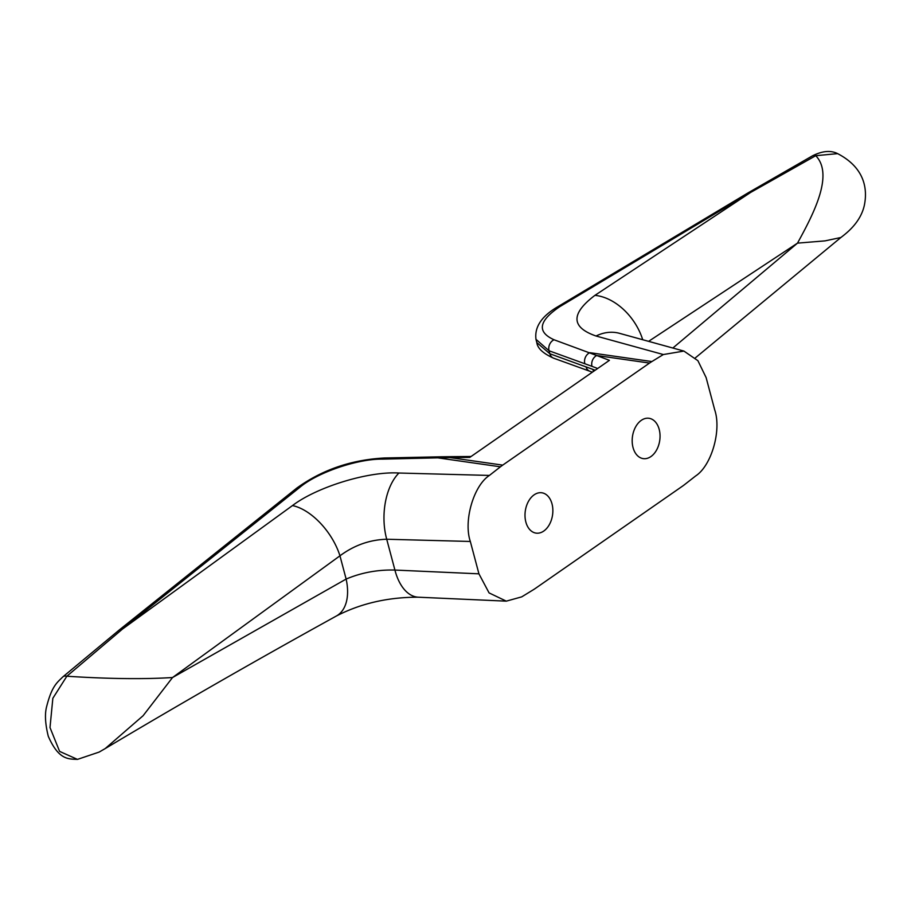 <?xml version="1.0" encoding="UTF-8"?>
<svg xmlns="http://www.w3.org/2000/svg" width="911" height="911" viewBox="0 0 911 911"><rect width="100%" height="100%" fill="white"/><g stroke="black" fill="none" stroke-linecap="round" stroke-linejoin="round"><path stroke-width="1.37" d="M543.753 531.056A20.372 13.767 98.1 0 0 552.829 509.238A20.372 13.767 98.1 0 0 541.817 492.783A20.372 13.767 98.1 0 0 534.119 494.844A20.372 13.767 98.1 0 0 525.032 516.662A20.372 13.767 98.1 0 0 536.055 533.117A20.372 13.767 98.1 0 0 543.753 531.056M650.932 456.559A20.372 13.767 98.1 0 0 660.008 434.741A20.372 13.767 98.1 0 0 648.996 418.286A20.372 13.767 98.1 0 0 641.287 420.347A20.372 13.767 98.1 0 0 632.211 442.165A20.372 13.767 98.1 0 0 643.223 458.62A20.372 13.767 98.1 0 0 650.932 456.559M672.853 348.025L797.501 243.135L825.07 240.868L840.887 237.498C846.672 233.079 860.439 222.591 864.3 205.51C867.466 190.49 865.837 168.296 837.63 153.64L815.755 155.69L750.732 192.38L559.866 306.608C538.64 320.9 536.693 331.946 554.047 339.769L596.694 355.518A8.347 6.741 110.8 0 0 591.991 366.336L549.06 350.781L535.941 339.279M489.401 475.428C473.572 485.677 463.357 521.035 470.327 541.464L386.719 539.244A50.094 28.435 -88.5 0 1 398.927 473.025L489.401 475.428L500.435 466.808A69.304 46.848 -81.9 0 1 502.713 465.122L649.543 363.068A69.304 46.848 -81.9 0 1 651.877 361.553L663.333 354.538L596.045 336.011C571.015 327.322 570.639 313.771 594.917 295.358L750.732 192.38A8.347 5.193 -120.4 0 0 748.216 192.79L557.202 307.087C541.339 316.516 534.279 327.368 536.032 339.609L536.818 342.593L549.857 353.753L595.19 370.219M663.333 354.538L683.91 351.077L697.906 360.688L706.116 377.575L714.725 409.927C721.694 430.368 711.48 465.726 695.64 475.963L684.605 484.595A69.304 46.848 -81.9 0 1 682.328 486.269L535.497 588.335A69.304 46.848 -81.9 0 1 533.174 589.85L521.718 596.864L506.3 601.146L418.377 597.206A50.094 28.104 92.6 0 1 394.918 570.058L478.935 573.828L489.082 592.913L506.3 601.146M500.435 466.808L438.373 457.937A8.347 4.259 88.8 0 1 440.446 456.81L451.765 456.65A8.347 4.213 89.5 0 0 449.863 457.573L382.324 459.133C357.363 458.814 317.267 472.547 299.708 487.431L122.529 629.034L66.845 676.235L52.849 698.282L50.003 727.559L59.602 751.393L77.469 759.387L99.151 752.076L105.232 748.557C179.968 703.975 257.004 659.792 336.375 616.007L336.375 616.007C360.824 603.401 388.166 597.138 418.377 597.206M649.543 363.068L596.694 355.518L609.413 360.335L469.757 457.413L449.863 457.573L502.713 465.122M470.327 541.464L478.935 573.828M386.719 539.244C369.752 539.756 354.151 545.279 339.951 555.812L172.532 677.533L346.134 579.066C361.428 572.609 377.689 569.614 394.918 570.058L386.719 539.244M837.619 153.629C830.775 150.156 822.382 150.884 812.464 155.838L812.464 155.838A8.347 5.147 -119.5 0 1 815.755 155.69C833.975 174.627 813.796 213.47 797.501 243.135L648.598 341.352M642.71 339.723A50.094 34.732 -124.3 0 0 594.917 295.358M683.91 351.077L619.526 333.335A50.094 38.706 105.4 0 0 596.045 336.011M336.375 616.007A50.094 29.528 61.1 0 0 346.134 579.066L339.951 555.812A50.094 27.501 -125.2 0 0 292.477 505.571C316.994 486.907 368.727 471.089 398.927 473.025M105.232 748.557L143.107 715.716L172.532 677.533C143.631 679.333 108.398 678.9 66.845 676.235A8.347 5.238 49.8 0 0 62.848 676.873L119.5 629.786A8.347 5.204 50.7 0 1 122.529 629.034L292.477 505.571M651.877 361.553L589.804 352.682A8.347 6.776 109.8 0 0 584.828 363.683M593.642 371.301A8.347 6.741 -69.2 0 1 592.788 369.308M592.378 372.178L589.85 371.255A8.347 6.776 -70.2 0 1 586.012 366.803M597.673 368.5L591.991 366.336M554.047 339.769A8.347 6.776 109.8 0 0 549.06 350.781L549.857 353.753A8.347 6.776 -70.2 0 0 553.694 358.205L553.694 358.205C543.115 353.525 537.501 348.309 536.818 342.593M119.5 629.786L296.815 488.068A8.347 5.033 52 0 1 299.708 487.431M296.815 488.068C322.13 469.803 351.316 459.782 384.396 457.994L384.396 457.994A8.347 4.259 88.8 0 0 382.324 459.133M559.866 306.608A8.347 5.375 -121.4 0 0 557.202 307.087M840.887 237.498L695.355 357.875M77.469 759.387C68.564 758.909 58.839 760.298 48.294 736.316C45.163 723.733 44.639 713.7 46.734 706.219C51.904 685.983 57.051 682.624 62.848 676.873M440.446 456.81L384.396 457.994M471.078 456.491L451.765 456.65M812.464 155.838L748.216 192.79M589.85 371.255L553.694 358.205"/></g></svg>
